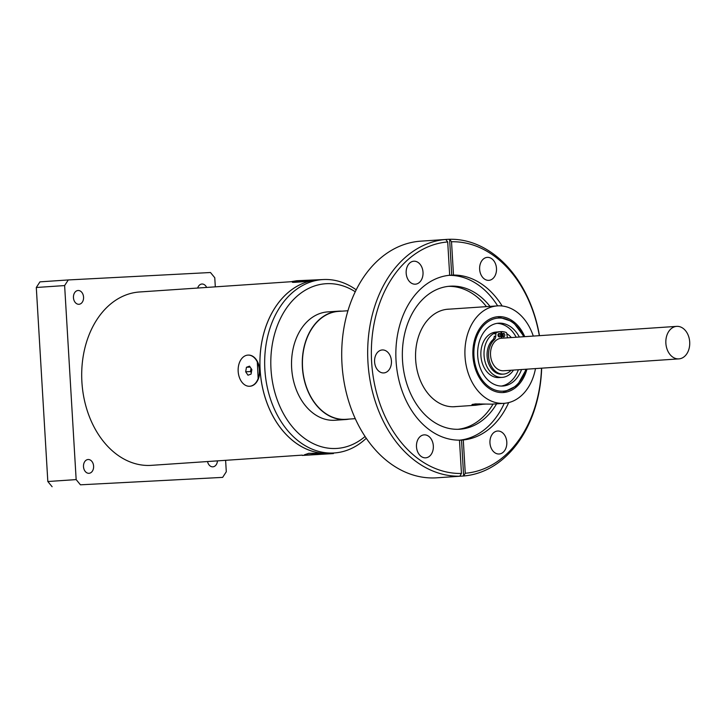 <?xml version="1.0" encoding="UTF-8"?>
<svg xmlns="http://www.w3.org/2000/svg" width="726" height="726" viewBox="0 0 726 726"><rect width="100%" height="100%" fill="white"/><g stroke="black" fill="none" stroke-linecap="round" stroke-linejoin="round"><path stroke-width="1.09" d="M366.267 438.268A86.884 63.643 -93.9 0 1 334.296 452.96A86.884 63.643 -93.9 0 1 333.579 453.006A86.884 63.643 -93.9 0 1 264.872 369.598A86.884 63.643 -93.9 0 1 322.562 279.592L317.843 279.909A86.884 63.643 -93.9 0 0 260.144 369.915A86.884 63.643 -93.9 0 0 329.577 453.278A86.884 63.643 -93.9 0 1 329.55 453.278A86.884 63.643 -93.9 0 1 328.833 453.323A86.884 63.643 -93.9 0 1 260.144 370.405A86.884 63.643 -93.9 0 1 317.806 279.909A86.884 63.643 -93.9 0 1 317.825 279.909L317.58 279.927M312.797 454.258L313.496 454.167M329.305 453.296L308.768 453.323L304.394 454.812M318.079 279.9C304.584 281.942 282.904 283.421 296.898 281.334L296.208 281.37M258.184 379.253L257.276 361.239M207.536 461.545A6.906 5.064 86.1 0 0 212.827 466.827A6.906 5.064 86.1 0 0 212.881 466.827A6.906 5.064 86.1 0 0 217.464 460.874M88.136 459.513A6.906 5.064 86.1 0 0 88.082 459.513A6.906 5.064 86.1 0 0 83.499 466.709A6.906 5.064 86.1 0 0 88.953 473.307A6.906 5.064 86.1 0 0 89.017 473.298A6.906 5.064 86.1 0 0 93.6 466.101A6.906 5.064 86.1 0 0 88.136 459.513M78.099 290.491A6.906 5.064 86.1 0 0 78.036 290.5A6.906 5.064 86.1 0 0 73.453 297.696A6.906 5.064 86.1 0 0 78.916 304.285A6.906 5.064 86.1 0 0 78.971 304.285A6.906 5.064 86.1 0 0 83.554 297.088A6.906 5.064 86.1 0 0 78.099 290.491M206.638 287.432A6.906 5.064 86.1 0 0 201.964 284.02A6.906 5.064 86.1 0 0 201.91 284.02A6.906 5.064 86.1 0 0 197.681 288.04M140.309 291.934A86.884 63.643 86.1 0 0 81.902 381.985A86.884 63.643 86.1 0 0 150.609 465.393A86.884 63.643 86.1 0 0 152.043 465.293M215.313 286.852L214.769 277.722L210.476 272.513L68.28 279.946L64.623 285.572L76.157 479.596L80.45 484.814L222.646 477.381L226.294 471.755L225.614 460.32M64.623 285.572L36.3 287.487L39.948 281.86L68.28 279.946M80.45 484.814L222.646 477.381M52.118 486.729L47.825 481.519L76.157 479.596M47.825 481.519L36.3 287.487M526.949 369.162A38.015 27.842 -93.9 0 1 503.309 392.53A38.015 27.842 -93.9 0 1 503 392.557A38.015 27.842 -93.9 0 1 472.953 356.275A38.015 27.842 -93.9 0 1 498.181 316.681A38.015 27.842 -93.9 0 1 498.49 316.663A38.015 27.842 -93.9 0 1 524.744 336.655M533.283 336.074A48.833 35.765 86.1 0 0 497.446 305.891A48.833 35.765 86.1 0 0 465.021 356.475A48.833 35.765 86.1 0 0 504.044 403.329L491.783 404.155L475.249 403.919L471.936 404.681L475.584 405.253L482.754 404.282M504.044 403.329A48.833 35.765 86.1 0 0 535.489 368.581M347.963 310.746L338.47 311.39A54.087 39.621 86.1 0 0 302.551 367.42A54.087 39.621 86.1 0 0 345.776 419.31L355.268 418.666M349.315 419.065A54.305 39.776 -93.9 0 1 345.785 419.528A54.305 39.776 -93.9 0 1 302.397 367.42A54.305 39.776 -93.9 0 1 338.452 311.173A54.305 39.776 -93.9 0 1 342.01 311.145M345.785 419.528L335.049 420.254A54.305 39.776 -93.9 0 1 291.652 368.155A54.305 39.776 -93.9 0 1 327.707 311.899L338.452 311.173M365.069 436.489A82.537 60.458 -93.9 0 1 336.274 448.468A82.537 60.458 -93.9 0 1 270.998 369.235A82.537 60.458 -93.9 0 1 326.482 283.685A82.537 60.458 -93.9 0 1 355.277 291.761M322.562 279.592A86.884 63.643 -93.9 0 1 323.279 279.546A86.884 63.643 -93.9 0 1 356.221 289.837M391.432 361.003A11.516 8.431 86.1 0 0 382.23 349.959A11.516 8.431 86.1 0 0 374.589 361.884A11.516 8.431 86.1 0 0 383.791 372.928A11.516 8.431 86.1 0 0 391.432 361.003M496.484 268.42A11.516 8.431 86.1 0 0 487.291 257.376A11.516 8.431 86.1 0 0 479.641 269.301A11.516 8.431 86.1 0 0 488.843 280.345A11.516 8.431 86.1 0 0 496.484 268.42M446.708 239.399L420.735 241.159A118.601 86.875 86.1 0 0 342.028 364.688A118.601 86.875 86.1 0 0 435.781 477.871A118.601 86.875 86.1 0 0 436.762 477.808L462.725 476.047A118.601 86.875 -93.9 0 1 461.745 476.111A118.601 86.875 -93.9 0 1 459.839 476.183A118.601 86.875 -93.9 0 1 367.955 362.256A118.601 86.875 -93.9 0 1 445.773 239.471A118.601 86.875 -93.9 0 1 446.708 239.399A118.601 86.875 -93.9 0 1 447.679 239.344A118.601 86.875 -93.9 0 1 449.594 239.271A118.601 86.875 -93.9 0 1 539.463 335.657M502.156 306A82.628 60.521 86.1 0 0 453.496 275.072L451.726 275.19A82.628 60.521 86.1 0 0 449.811 275.245A82.628 60.521 86.1 0 0 449.684 275.254A82.628 60.521 86.1 0 0 396.042 360.768A82.628 60.521 86.1 0 0 459.476 440.147L461.455 473.461L459.839 476.183M459.476 440.21A82.628 60.521 86.1 0 0 459.612 440.201A82.628 60.521 86.1 0 0 460.293 440.165A82.628 60.521 86.1 0 0 461.518 440.065L463.288 439.947A82.628 60.521 86.1 0 0 508.69 402.585M459.476 440.192A82.628 60.521 86.1 0 0 504.261 403.311M497.664 305.882A82.628 60.521 86.1 0 0 448.786 275.363M490.005 306.399A71.683 52.508 86.1 0 0 450.701 286.162A71.683 52.508 86.1 0 0 450.111 286.198A71.683 52.508 86.1 0 0 402.54 360.849A71.683 52.508 86.1 0 0 459.204 429.257A71.683 52.508 86.1 0 0 459.794 429.229A71.683 52.508 86.1 0 0 496.602 403.828M458.015 429.302A71.683 52.508 86.1 0 0 493.063 404.073M486.465 306.635A71.683 52.508 86.1 0 0 448.341 286.353M506.802 442.07A11.516 8.431 86.1 0 0 497.6 431.026A11.516 8.431 86.1 0 0 489.959 442.951A11.516 8.431 86.1 0 0 499.161 453.995A11.516 8.431 86.1 0 0 506.802 442.07M423.013 272.259A11.516 8.431 86.1 0 0 413.811 261.215A11.516 8.431 86.1 0 0 406.17 273.139A11.516 8.431 86.1 0 0 415.372 284.184A11.516 8.431 86.1 0 0 423.013 272.259M433.331 445.909A11.516 8.431 86.1 0 0 424.129 434.865A11.516 8.431 86.1 0 0 416.488 446.789A11.516 8.431 86.1 0 0 425.681 457.834A11.516 8.431 86.1 0 0 433.331 445.909M449.621 309.131A48.869 35.801 86.1 0 0 448.514 309.167A48.869 35.801 86.1 0 0 415.662 359.815A48.869 35.801 86.1 0 0 454.313 406.732A48.869 35.801 86.1 0 0 456.218 406.569M541.669 368.164A118.601 86.875 -93.9 0 1 463.651 475.984L465.266 473.261L463.288 439.947M462.725 476.047A118.601 86.875 -93.9 0 0 463.651 475.984L461.518 440.065M451.726 275.19L449.594 239.271L451.518 241.749L453.496 275.072M465.266 473.261A115.988 84.96 86.1 0 0 541.514 368.173M539.318 335.666A115.988 84.96 86.1 0 0 451.518 241.749M445.773 239.471L447.706 241.949L449.684 275.263M447.706 241.949A115.988 84.96 86.1 0 0 371.63 362.038A115.988 84.96 86.1 0 0 461.455 473.461M689.7 342A16.29 11.934 86.1 0 0 676.686 326.373A16.29 11.934 86.1 0 0 665.869 343.244A16.29 11.934 86.1 0 0 678.883 358.88A16.29 11.934 86.1 0 0 689.7 342M676.686 326.373L501.357 338.243A16.29 11.934 86.1 0 0 490.54 355.114A16.29 11.934 86.1 0 0 503.554 370.75L678.883 358.88M498.463 333.76A1.779 1.307 -93.9 0 1 499.134 335.249A1.779 1.307 -93.9 0 1 498.662 336.683M498 335.194A1.779 1.307 -93.9 0 1 499.179 333.397A1.779 1.307 -93.9 0 1 500.604 335.149A1.779 1.307 -93.9 0 1 499.424 336.946A1.779 1.307 -93.9 0 1 498 335.194M501.004 334.033A1.779 1.307 -93.9 0 1 501.702 333.443M502.664 333.67A1.779 1.307 -93.9 0 1 503.336 335.158A1.779 1.307 -93.9 0 1 502.864 336.601M502.201 335.113A1.779 1.307 -93.9 0 1 503.381 333.307A1.779 1.307 -93.9 0 1 504.806 335.058A1.779 1.307 -93.9 0 1 503.626 336.864A1.779 1.307 -93.9 0 1 502.201 335.113M511.104 370.233A18.713 13.712 -93.9 0 1 503.526 374.099A18.713 13.712 -93.9 0 1 488.544 355.704A18.713 13.712 -93.9 0 1 494.252 339.795A4.991 3.657 86.1 0 0 495.767 336.202L494.288 336.301A4.991 3.657 86.1 0 1 492.772 339.895A18.713 13.712 -93.9 0 0 487.073 355.804A18.713 13.712 -93.9 0 0 502.047 374.199L503.526 374.099M500.858 331.728A22.942 16.798 -93.9 0 1 501.657 331.8M501.82 338.207L501.648 331.6L500.858 331.655M501.648 331.6A22.942 16.798 -93.9 0 1 506.058 332.444A1.307 0.953 -93.9 0 1 506.775 333.506L507.12 335.966A4.991 3.657 86.1 0 0 507.665 337.817M495.767 336.202L495.903 333.724L494.424 333.824A1.307 0.953 -93.9 0 1 495.05 332.735A22.942 16.798 -93.9 0 1 499.198 331.728A22.942 16.798 -93.9 0 1 499.379 331.709M495.903 333.724A1.307 0.953 -93.9 0 1 496.53 332.635A22.942 16.798 -93.9 0 1 500.668 331.628A22.942 16.798 -93.9 0 1 500.858 331.61L501.249 338.243M501.784 336.918A1.779 1.307 -93.9 0 1 501.14 336.447M513.509 370.069A22.805 16.707 -93.9 0 1 502.283 377.366A22.805 16.707 -93.9 0 1 484.06 355.477A22.805 16.707 -93.9 0 1 494.687 333.043M500.867 331.855A22.805 16.707 -93.9 0 1 501.657 331.936M506.812 333.742A22.805 16.707 -93.9 0 1 511.313 337.563M502.283 377.366L499.125 377.574A22.805 16.707 -93.9 0 1 480.902 355.695A22.805 16.707 -93.9 0 1 496.049 332.072L497.419 331.973M516.186 337.236A31.499 23.069 86.1 0 0 497.047 323.369M501.285 386.069A31.499 23.069 86.1 0 0 518.391 369.743M521.549 369.525A31.499 23.069 -93.9 0 1 502.873 386.032A31.499 23.069 -93.9 0 1 477.708 355.813A31.499 23.069 -93.9 0 1 498.617 323.188A31.499 23.069 -93.9 0 1 519.344 337.018M501.176 337A17.678 12.95 -93.9 0 1 501.784 337.082M483.788 404.046L472.19 404.818L485.395 404.119M484.759 404.092L480.276 404.337L484.414 404.073M479.505 403.874L472.562 404.346M323.052 279.555L296.589 280.744L291.925 281.543L317.725 279.918M249.735 386.25A15.6 10.618 -93 0 0 249.898 386.241A15.6 10.618 -93 0 0 258.129 379.399A15.6 10.618 -93 0 0 259.4 375.043A15.6 10.618 -93 0 0 257.167 361.04A15.6 10.618 -93 0 0 248.265 355.087A15.6 10.618 -93 0 0 248.11 355.105M259.082 375.052A15.6 10.618 -93 0 0 247.947 355.105A15.6 10.618 -93 0 0 238.446 366.312A15.6 10.618 -93 0 0 249.581 386.259A15.6 10.618 -93 0 0 259.082 375.052M247.993 375.206L245.678 371.794L246.45 367.274L249.544 366.158L251.858 369.57L251.078 374.09L247.993 375.206M251.314 372.728L250.506 371.549L245.678 371.794M250.506 371.549L251.051 368.381M250.171 367.084L246.45 367.274M251.414 368.917A7.124 4.846 -93 0 0 251.495 371.685M333.388 453.578L317.026 453.995L302.325 455.438L333.388 453.578L302.252 455.429M318.287 454.512L313.532 454.748L318.278 454.449M313.441 453.278L313.505 454.213M317.289 453.342L317.326 453.977M494.252 339.795L492.772 339.895M496.53 332.635L495.05 332.735M525.815 369.244A36.618 26.826 -93.9 0 1 496.893 390.561A36.618 26.826 -93.9 0 1 473.951 356.012A36.618 26.826 -93.9 0 1 492.364 319.395A36.618 26.826 -93.9 0 1 523.618 336.737M334.296 452.96L329.078 453.314M302.234 455.129L151.326 465.348M292.034 281.652L139.592 291.979M453.205 406.769L475.584 405.253M446.608 309.33L497.446 305.891M500.668 331.628L499.198 331.728M524.145 336.701L512.964 321.8L497.709 316.717M526.341 369.207L517.275 385.479L502.846 392.557"/></g></svg>
